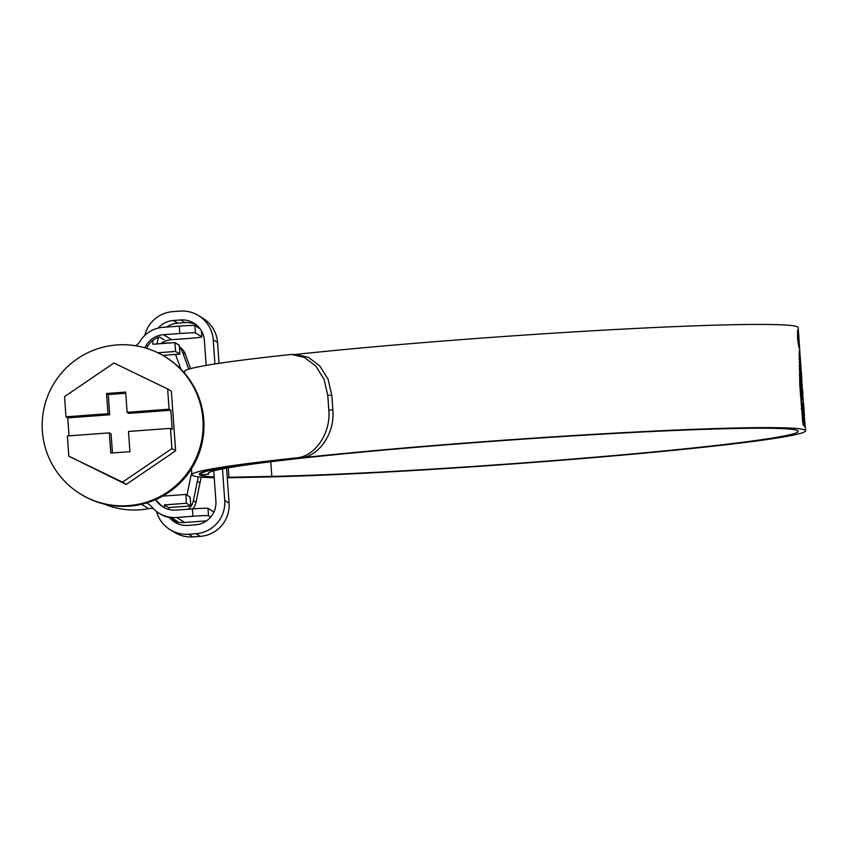 <?xml version="1.0" encoding="UTF-8"?>
<svg xmlns="http://www.w3.org/2000/svg" width="848" height="848" viewBox="0 0 848 848"><rect width="100%" height="100%" fill="white"/><g stroke="black" fill="none" stroke-linecap="round" stroke-linejoin="round"><path stroke-width="1.27" d="M153.234 508.503A14.787 14.755 -58.4 0 0 148.612 508.652A77.645 77.465 121.6 0 1 104.484 504.136M145.506 348.009L144.817 347.585A7.399 7.378 -58.4 0 0 144.605 347.754M155.216 499.801A7.399 7.378 -58.4 0 0 155.746 500.108L159.042 503.193A22.186 22.133 121.6 0 0 163.675 507.337M156.424 500.521A7.399 7.378 121.6 0 1 156.17 500.331L155.385 499.726M146.418 348.284L147.785 346.069A22.186 22.133 121.6 0 1 152.142 340.949C156.138 338.151 158.65 336.857 159.689 337.08L164.024 339.762M179.818 333.497L179.288 326.12A14.787 0.594 -4.1 0 1 194.881 325.568L195.411 332.935A14.787 0.594 175.9 0 0 179.818 333.497L163.547 334.695A22.186 22.133 -58.4 0 0 146.312 345.168L144.817 347.585M155.746 500.108L157.58 502.281A22.186 22.133 -58.4 0 0 176.13 510.104L192.39 508.906A14.787 0.594 -4.1 0 1 207.983 508.344L213.908 511.991M195.411 332.935L201.813 336.879L201.379 330.773M194.881 325.568L200.001 328.717M146.46 502.991A14.787 14.755 121.6 0 1 151.919 507.051A29.585 29.51 -58.4 0 0 176.649 517.481L192.92 516.273L192.39 508.906M179.288 326.12L163.028 327.328A29.585 29.51 -58.4 0 0 140.037 341.288A14.787 14.755 121.6 0 1 135.712 345.783M179.363 346.779A14.787 14.755 121.6 0 1 185.352 354.231L182.755 352.63A14.787 14.755 -58.4 0 0 179.405 347.298M190.567 368.647L185.352 354.231M201.283 477.117A147.902 147.552 -58.4 0 0 199.98 482.841L197.383 481.251A147.902 147.552 121.6 0 1 198.368 476.809M188.171 509.213A14.787 14.755 -58.4 0 0 193.376 500.68L195.973 502.281L199.98 482.841M195.973 502.281A14.787 14.755 121.6 0 1 192.75 508.874M193.376 500.68L197.383 481.251M188.744 369.177L182.755 352.63M170.141 342.963A14.787 14.755 -58.4 0 0 167.819 342.952L160.887 343.461A22.186 22.133 121.6 0 1 171.688 339.698L187.949 338.5A14.787 0.594 175.9 0 0 201.835 336.91A14.787 0.594 175.9 0 0 201.813 336.879M207.983 508.344L208.513 515.722L210.686 517.057M208.513 515.722A14.787 0.594 175.9 0 0 192.92 516.273M176.649 517.481L184.79 522.485L201.05 521.276A14.787 0.594 175.9 0 0 206.573 520.82M184.79 522.485A29.585 29.51 121.6 0 1 175.038 521.573M177.02 521.16L172.685 518.499L164.713 516.241A29.585 29.51 121.6 0 1 160.526 514.1L159.053 513.199M180.91 369.251L175.812 355.164A7.399 7.378 -58.4 0 0 175.515 354.432M186.973 495.147L190.153 479.767A155.301 154.93 121.6 0 1 191.765 472.792M68.815 456.182L67.374 435.978L109.339 432.872L110.791 453.076L129.935 451.666L128.493 431.452L170.459 428.357L171.911 448.56L122.504 482.152L68.815 456.182L126.214 484.441L175.621 450.839L171.349 391.267L167.639 388.988L169.091 409.192L127.115 412.298L128.843 413.358L170.819 410.252L169.091 409.192M128.408 505.631A80.602 80.412 -58.4 0 0 164.851 356.616A80.602 80.412 -58.4 0 0 44.488 406.298A80.602 80.412 -58.4 0 0 128.408 505.631M80.443 493.971L81.313 494.501A80.602 80.412 -58.4 0 0 201.665 444.829A80.602 80.412 -58.4 0 0 165.71 357.156L164.851 356.616M170.819 410.252L172.197 429.417L170.459 428.357M65.996 416.813L107.972 413.707L109.699 414.778L67.734 417.873L65.996 416.813L64.554 396.61L113.961 363.008L167.639 388.988M125.748 393.271L108.258 394.564L106.519 393.504L107.972 413.707M106.519 393.504L125.663 392.083L127.115 412.298M171.911 448.56L175.621 450.839M122.504 482.152L126.214 484.441M69.017 435.851L67.734 417.873M109.339 432.872L111.077 433.932L112.434 452.959M108.258 394.564L109.699 414.778M162.752 355.376L179.893 354.114L175.557 351.454L157.802 352.768M152.905 340.334A22.186 22.133 -58.4 0 0 152.841 344.235L174.932 342.603L179.257 345.263L179.893 354.114M174.932 342.603L175.557 351.454M206.17 365.393L204.379 340.43A22.186 22.133 -58.4 0 0 180.709 319.95L173.342 320.491A22.186 22.133 -58.4 0 0 158.226 328.081M195.994 324.614A22.186 22.133 -58.4 0 0 185.034 322.611L177.667 323.152A22.186 22.133 -58.4 0 0 166.664 327.063M158.608 337.281A22.186 22.133 -58.4 0 0 157.156 343.917M169.706 517.831A22.186 22.133 -58.4 0 0 188.033 525.389L195.39 524.848A22.186 22.133 -58.4 0 0 215.901 501.104L213.728 470.863M186.443 503.277L190.768 505.938L190.143 497.098L185.807 494.437L186.443 503.277L164.353 504.91A22.186 22.133 -58.4 0 0 164.777 507.92M164.353 504.91L168.678 507.57A22.186 22.133 -58.4 0 0 168.9 509.447M172.451 518.425A22.186 22.133 -58.4 0 0 177.073 523.386M190.768 505.938L168.678 507.57M185.807 494.437L162.615 496.144M156.52 511.45A31.058 30.984 -58.4 0 0 170.183 529.735L174.508 532.396A31.058 30.984 -58.4 0 0 192.994 536.89L200.351 536.349A31.058 30.984 -58.4 0 0 229.066 503.108L226.554 468.107M170.183 529.735A31.058 30.984 -58.4 0 0 188.659 534.229L196.026 533.689A31.058 30.984 -58.4 0 0 224.731 500.447L222.473 468.88M219.038 363.326L217.544 342.433A31.058 30.984 -58.4 0 0 202.884 318.265L198.549 315.604A31.058 30.984 -58.4 0 0 180.073 311.11L172.706 311.651A31.058 30.984 -58.4 0 0 144.775 335.448M214.947 363.951L213.219 339.772A31.058 30.984 -58.4 0 0 198.549 315.604M208.544 472.908L208.64 474.233A295.804 11.872 -4.1 0 1 208.131 473.597A295.804 11.872 -4.1 0 1 485.862 441.808A295.804 11.872 -4.1 0 1 798.222 431.303A295.804 11.872 -4.1 0 1 520.492 463.093A295.804 11.872 -4.1 0 1 271.837 476.396L228.928 477.276A29.585 1.187 -4.1 0 1 227.211 477.307M208.64 474.233L201.273 474.774A303.202 12.169 -4.1 0 1 200.753 474.127A303.202 12.169 -4.1 0 1 485.427 441.543A303.202 12.169 -4.1 0 1 805.6 430.773A303.202 12.169 -4.1 0 1 520.926 463.358A303.202 12.169 -4.1 0 1 266.049 476.989L227.253 477.795M295.507 354.464A303.202 12.169 -4.1 0 1 478.028 338.363A303.202 12.169 -4.1 0 1 798.201 327.593L801.901 381.897M802.727 422.092L799.335 351.305L799.791 384.716L802.706 422.028M799.728 353.733L799.335 350.478L799.728 353.733M799.834 354.952L800.374 358.842L799.834 354.952M800.13 358.269L800.629 362.138L800.13 358.269M801.254 370.841L801.848 379.565M800.809 367.004L800.904 365.329M802.219 389.073L804.042 409.001L802.95 403.33L803.003 424.519L804.243 426.279L803.957 412.753L805.6 430.773M802.95 393.811L802.77 391.278M802.526 389.052L802.78 399.715L801.869 382.098M802.06 386.423L802.314 384.865M803.215 410.623L804.116 410.559L804.042 409.001M804.116 410.559L804.455 415.372M798.933 347.691L797.639 330.042L797.544 338.575L798.954 347.691M214.226 477.806A312.075 12.529 -4.1 0 1 191.902 474.763A312.075 12.529 -4.1 0 1 296.758 457.825C314.491 456.553 331.038 433.741 328.812 409.997L332.872 409.955C335.087 433.593 318.625 456.5 300.86 457.782L296.758 457.825M327.763 395.253L324.031 379.31L315.806 366.092L304.464 357.432L291.829 354.496L295.92 354.453L308.502 357.368L319.844 366.018L328.081 379.226L331.812 395.21L327.763 395.253L328.812 409.997M291.829 354.496L289.369 354.644A312.075 12.529 -4.1 0 0 184.504 371.583L184.631 373.3M331.812 395.21L332.872 409.955M214.162 476.926A304.676 12.232 -4.1 0 1 199.28 474.233A304.676 12.232 -4.1 0 1 300.86 457.782M798.837 346.419L797.671 338.617L797.756 331.324L798.837 346.419M803.268 412.806L803.957 412.753M802.388 420.64L803.056 420.587M798.964 353.319L799.611 353.277M797.915 334.303L798.721 343.292L797.936 334.292M148.612 508.652L141.531 504.295M155.29 499.769L156.032 500.225M146.312 345.168L147.785 346.069M157.58 502.281L159.042 503.193M163.547 334.695L171.688 339.698M157.325 343.906L157.251 342.836M173.342 320.491L177.667 323.152M180.709 319.95L185.034 322.611M188.659 534.229L192.994 536.89M196.026 533.689L200.351 536.349M224.731 500.447L229.066 503.108M213.219 339.772L217.544 342.433M228.25 467.81L228.928 477.276M270.788 461.747L271.837 476.396M803.204 423.703L804.328 423.629M798.943 355.641L799.611 355.598M798.943 358.969L799.664 358.916M799.092 366.262L799.855 366.209M799.166 368.954L799.94 368.891M799.388 375.452L800.194 375.388M799.728 383.402L800.554 383.338M800.088 390.568L800.915 390.515M800.332 395.253L801.18 395.189M801.222 408.8L802.06 408.736M201.4 330.815L201.835 336.91M200.669 472.93L200.753 474.127M191.478 468.806L191.902 474.763"/></g></svg>
